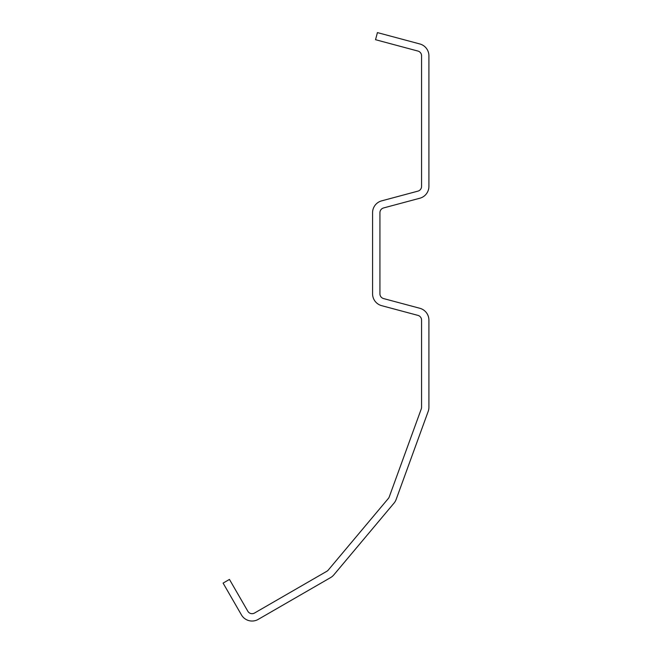 <?xml version="1.0" encoding="UTF-8"?>
<svg xmlns="http://www.w3.org/2000/svg" width="652" height="652" viewBox="0 0 652 652"><rect width="100%" height="100%" fill="white"/><g stroke="black" fill="none" stroke-linecap="round" stroke-linejoin="round"><path stroke-width="0.98" d="M419.831 43.961A12.249 12.249 0 0 1 428.91 55.795L428.91 186.407A12.249 12.249 0 0 1 419.831 198.232L383.555 207.955A4.898 4.898 0 0 0 379.929 212.682L379.929 293.832A4.898 4.898 0 0 0 383.555 298.567L419.831 308.282A12.249 12.249 0 0 1 428.91 320.116L428.91 407.264A12.249 12.249 0 0 1 428.168 411.453L396.139 499.456A12.249 12.249 0 0 1 394.012 503.14L333.816 574.885A12.249 12.249 0 0 1 330.556 577.615L258.184 619.4A12.249 12.249 0 0 1 241.46 614.917L223.09 583.1L229.455 579.424L247.825 611.242A4.898 4.898 0 0 0 254.516 613.035L326.88 571.25A4.898 4.898 0 0 0 328.184 570.158L388.388 498.421A4.898 4.898 0 0 0 389.236 496.946L421.265 408.943A4.898 4.898 0 0 0 421.567 407.264L421.567 320.116A4.898 4.898 0 0 0 417.932 315.381L381.656 305.666A12.249 12.249 0 0 1 372.577 293.832L372.577 212.682A12.249 12.249 0 0 1 381.656 200.857L417.932 191.134A4.898 4.898 0 0 0 421.567 186.407L421.567 55.795A4.898 4.898 0 0 0 417.932 51.06L375.528 39.699L377.426 32.6L419.831 43.961"/></g></svg>
